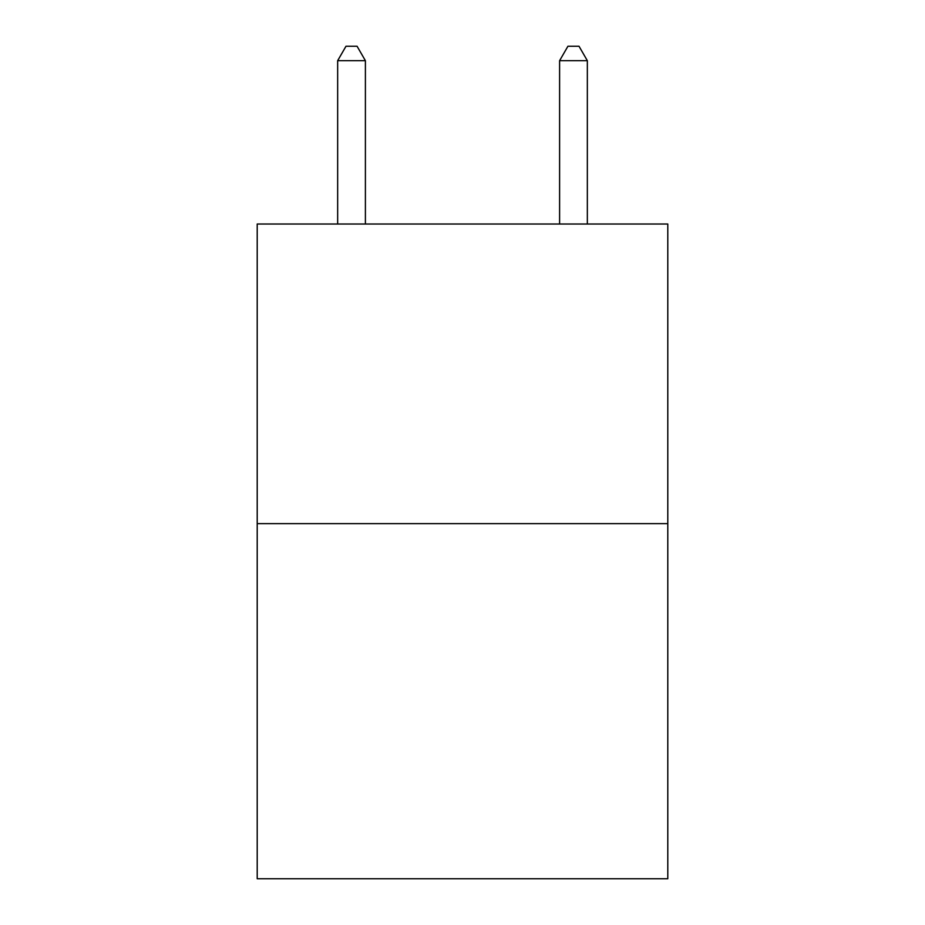 <?xml version="1.0" encoding="UTF-8"?>
<svg xmlns="http://www.w3.org/2000/svg" width="925" height="925" viewBox="0 0 925 925"><rect width="100%" height="100%" fill="white"/><g stroke="black" fill="none" stroke-linecap="round" stroke-linejoin="round"><path stroke-width="1.39" d="M667.792 523.643L667.792 224.023L257.208 224.023L257.208 878.75L667.792 878.75L667.792 523.643L257.208 523.643M365.398 224.023L365.398 60.68L337.66 60.68L337.66 224.023M337.66 60.68L345.985 46.25L357.073 46.25L365.398 60.68M587.34 224.023L587.34 60.68L559.602 60.68L559.602 224.023M559.602 60.68L567.927 46.25L579.015 46.25L587.34 60.68"/></g></svg>
